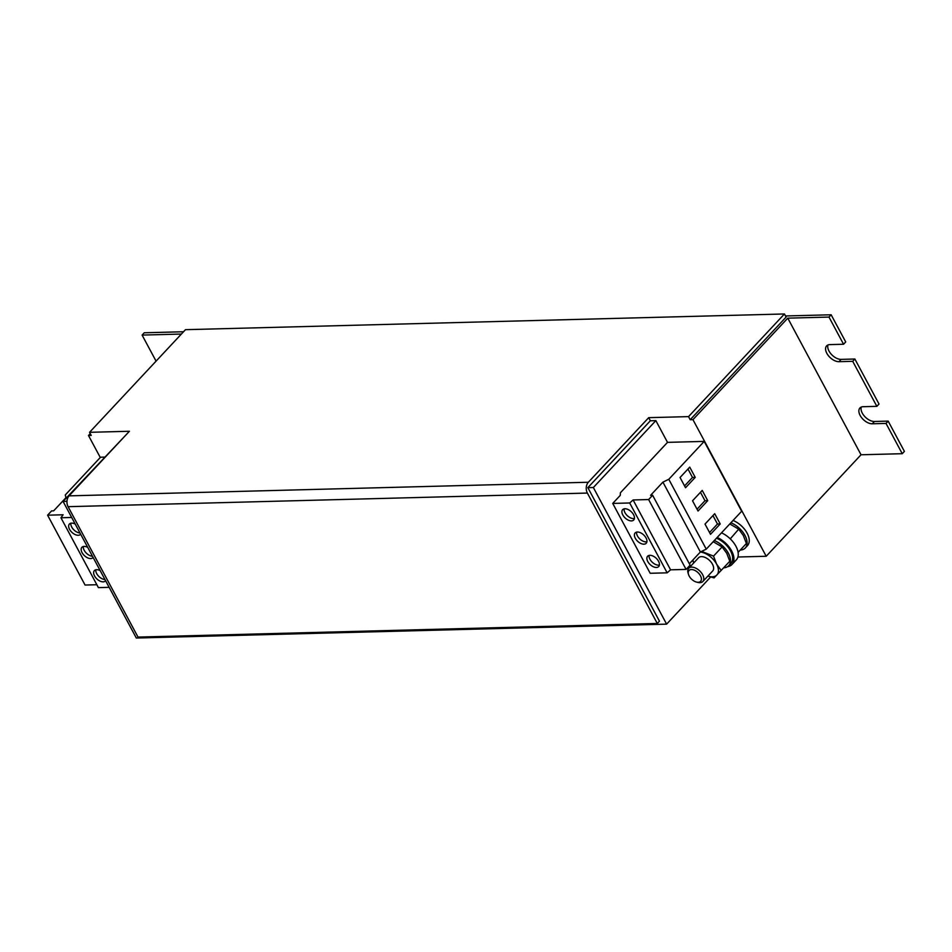 <?xml version="1.0" encoding="UTF-8"?>
<svg xmlns="http://www.w3.org/2000/svg" width="952" height="952" viewBox="0 0 952 952"><rect width="100%" height="100%" fill="white"/><g stroke="black" fill="none" stroke-linecap="round" stroke-linejoin="round"><path stroke-width="1.43" d="M100.198 570.653A7.568 4.379 -136.9 0 0 94.379 570.605A7.568 4.379 -136.9 0 0 94.534 575.912A7.568 4.379 -136.9 0 0 100.067 581.113A7.568 4.379 -136.9 0 0 105.434 580.934A7.568 4.379 -136.9 0 0 105.601 580.732M95.831 569.796A7.568 4.379 -136.9 0 0 96.688 573.604A7.568 4.379 -136.9 0 0 104.958 579.53M87.715 547.364A7.568 4.379 -136.9 0 0 81.896 547.317A7.568 4.379 -136.9 0 0 82.05 552.624A7.568 4.379 -136.9 0 0 87.572 557.824A7.568 4.379 -136.9 0 0 92.951 557.646A7.568 4.379 -136.9 0 0 93.117 557.455M83.336 546.507A7.568 4.379 -136.9 0 0 84.204 550.315A7.568 4.379 -136.9 0 0 92.475 556.254M75.22 524.076A7.568 4.379 -136.9 0 0 69.401 524.028A7.568 4.379 -136.9 0 0 69.555 529.336A7.568 4.379 -136.9 0 0 75.089 534.536A7.568 4.379 -136.9 0 0 80.468 534.37A7.568 4.379 -136.9 0 0 80.634 534.167M70.853 523.231A7.568 4.379 -136.9 0 0 71.709 527.027A7.568 4.379 -136.9 0 0 79.992 532.965M635.293 538.249A7.568 4.379 -136.9 0 0 640.827 543.449A7.568 4.379 -136.9 0 0 646.194 543.271A7.568 4.379 -136.9 0 0 646.039 537.963A7.568 4.379 -136.9 0 0 640.517 532.763A7.568 4.379 -136.9 0 0 635.139 532.942A7.568 4.379 -136.9 0 0 635.293 538.249M636.591 532.132A7.568 4.379 -136.9 0 0 637.447 535.94A7.568 4.379 -136.9 0 0 646.908 541.771M647.776 561.537A7.568 4.379 -136.9 0 0 653.31 566.737A7.568 4.379 -136.9 0 0 658.689 566.559A7.568 4.379 -136.9 0 0 658.534 561.252A7.568 4.379 -136.9 0 0 653.001 556.051A7.568 4.379 -136.9 0 0 647.622 556.23A7.568 4.379 -136.9 0 0 647.776 561.537M649.074 555.421A7.568 4.379 -136.9 0 0 649.93 559.229A7.568 4.379 -136.9 0 0 659.391 565.06M622.81 514.961A7.568 4.379 -136.9 0 0 628.332 520.161A7.568 4.379 -136.9 0 0 633.711 519.994A7.568 4.379 -136.9 0 0 633.556 514.687A7.568 4.379 -136.9 0 0 628.022 509.487A7.568 4.379 -136.9 0 0 622.656 509.653A7.568 4.379 -136.9 0 0 622.81 514.961M624.107 508.856A7.568 4.379 -136.9 0 0 624.964 512.652A7.568 4.379 -136.9 0 0 634.413 518.483M688.51 574.472L688.094 573.128A9.675 5.593 43.1 0 1 688.724 568.296A9.675 5.593 43.1 0 1 691.628 567.13A9.675 5.593 43.1 0 1 701.327 572.688A9.675 5.593 43.1 0 1 702.85 581.505A9.675 5.593 43.1 0 1 699.946 582.66A9.675 5.593 43.1 0 1 698.066 582.457L696.709 582.136A7.949 4.593 43.1 0 1 688.51 574.472A7.949 4.593 43.1 0 1 691.402 569.546A7.949 4.593 43.1 0 1 700.47 575.782A7.949 4.593 43.1 0 1 698.244 582.303A7.949 4.593 43.1 0 1 696.709 582.136M688.724 568.296L698.542 557.789A9.675 5.593 43.1 0 1 701.446 556.634A9.675 5.593 43.1 0 1 711.144 562.18A9.675 5.593 43.1 0 1 712.667 570.998L702.85 581.505M740.263 550.066A17.79 10.282 -136.9 0 0 745.333 547.935L747.487 545.627A17.79 10.282 -136.9 0 0 746.796 532.561A17.79 10.282 -136.9 0 0 733.052 520.458M68.08 506.678L587.372 493.065L657.297 623.477L138.004 637.078L68.08 506.678A7.735 5.45 88.5 0 1 69.056 495.861L129.401 431.268L89.559 432.315L185.473 329.678L784.448 313.97L688.534 416.619L648.693 417.666L650.359 420.772L655.857 420.617L667.507 442.359L704.194 441.395L741.656 511.26L706.253 549.137L668.792 479.284L704.194 441.395M737.907 557.003L766.205 556.265L861.036 454.77L902.246 453.699L904.4 451.391L888.168 421.117L886.014 423.426L902.246 453.699M784.448 313.97L786.114 317.075L690.2 419.725L692.949 419.653L766.205 556.265M104.458 457.115L100.543 457.21L65.272 494.969L65.974 497.658L53.645 510.855L51.598 510.903L47.6 515.187L63.118 514.77L60.94 517.757L71.686 517.471M90.25 433.6L88.476 435.492L91.225 435.421L89.559 432.315M88.476 435.492L100.281 457.495M126.39 434.505L63.07 501.406L66.961 501.311M63.07 501.406L136.326 638.03L666.614 624.131L710.608 577.043M657.297 623.477L659.45 621.168L587.86 487.662L593.358 487.519L666.614 624.131M692.949 419.653L787.78 318.158L828.99 317.075L831.144 314.779L785.519 315.969M183.534 331.748L144.252 332.772L142.098 335.08L181.38 334.057M650.359 420.772L587.86 487.662M593.358 487.519L655.857 420.617M828.99 317.075L843.555 344.243L829.823 344.612A10.639 6.152 -136.9 0 0 826.622 345.885A10.639 6.152 -136.9 0 0 828.311 355.572A10.639 6.152 -136.9 0 0 838.974 361.689L852.718 361.32L854.872 359.023L879.017 404.041L876.851 406.349L863.119 406.706A10.639 6.152 -136.9 0 0 859.918 407.98A10.639 6.152 -136.9 0 0 861.608 417.678A10.639 6.152 -136.9 0 0 872.27 423.783L886.014 423.426M852.718 361.32L876.851 406.349M831.144 314.779L845.721 341.947L843.555 344.243M854.872 359.023L841.14 359.38A10.639 6.152 43.1 0 1 831.346 354.311A10.639 6.152 43.1 0 1 827.966 344.969M888.168 421.117L874.436 421.474A10.639 6.152 43.1 0 1 864.642 416.405A10.639 6.152 43.1 0 1 861.262 407.075M142.098 335.08L156.069 361.141M668.792 479.284L662.913 482.128L650.585 495.326L652.632 495.278L648.633 499.55L633.116 499.967L629.688 502.977L612.731 503.418L620.276 495.349L620.418 492.755L667.507 442.359M787.78 318.158L861.036 454.77M587.372 493.065A7.735 5.45 -91.5 0 1 588.348 482.248L648.693 417.666M688.534 416.619L690.2 419.725M109.147 587.336L98.401 587.622L60.94 517.757M96.854 584.73L85.061 585.04L47.6 515.187M689.748 467.123L680.049 477.499L685.535 487.745L695.234 477.368L689.748 467.123M692.532 500.788L698.03 511.034L707.729 500.657L702.231 490.411L692.532 500.788M720.212 523.945L714.714 513.699L705.015 524.076L710.513 534.322L720.212 523.945L717.463 524.016L712.941 515.591M689.355 563.774L700.374 551.993L706.253 549.137M612.731 503.418L650.192 573.283L667.15 572.83L670.577 569.82L686.094 569.415L690.093 565.143L652.632 495.278M662.913 482.128L700.374 551.993M629.688 502.977L667.15 572.83M633.116 499.967L670.577 569.82M648.633 499.55L686.094 569.415M729.791 523.945L738.704 529.157L743.322 535.5L746.392 543.497L738.097 552.374M738.704 529.157L730.255 538.868M713.191 541.712L722.104 546.912L726.721 553.267L729.803 561.252L714.059 577.912L707.871 576.127M692.663 560.24L693.746 562.918M701.6 551.398L713.524 556.111L716.594 564.108L721.211 570.45M722.104 546.912L713.524 556.111M700.339 552.029A15.47 8.949 43.1 0 1 705.337 553.493A15.47 8.949 43.1 0 1 716.594 564.108A15.47 8.949 43.1 0 1 716.868 575.008A15.47 8.949 43.1 0 1 707.907 576.091M693.77 562.894A15.47 8.949 43.1 0 1 692.913 559.978M727.602 566.642A19.337 11.186 -136.9 0 0 732.017 564.453A19.337 11.186 -136.9 0 0 731.493 550.649A19.337 11.186 -136.9 0 0 717.177 537.452M723.663 567.82A17.79 10.282 -136.9 0 0 728.732 565.702L730.886 563.394A17.79 10.282 -136.9 0 0 730.196 550.315A17.79 10.282 -136.9 0 0 716.451 538.225M732.017 564.453L736.336 559.835A19.337 11.186 -136.9 0 0 735.813 546.032A19.337 11.186 -136.9 0 0 721.485 532.834M728.732 565.702A17.79 10.282 -136.9 0 0 728.042 552.624A17.79 10.282 -136.9 0 0 714.298 540.534M745.333 547.935A17.79 10.282 -136.9 0 0 744.642 534.857A17.79 10.282 -136.9 0 0 730.886 522.767M709.538 532.501L717.463 524.016M697.043 509.213L704.98 500.728L700.458 492.303M704.98 500.728L707.729 500.657M684.559 485.925L692.485 477.44L687.975 469.015M692.485 477.44L695.234 477.368M874.436 421.474L872.27 423.783M841.14 359.38L838.974 361.689M69.056 495.861L588.348 482.248"/></g></svg>
